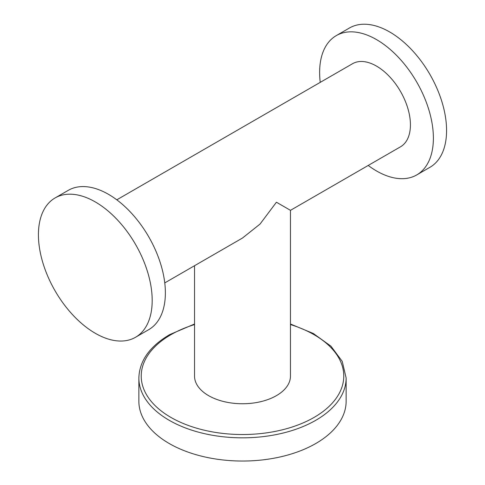 <?xml version="1.0" encoding="UTF-8"?>
<svg xmlns="http://www.w3.org/2000/svg" width="485" height="485" viewBox="0 0 485 485"><rect width="100%" height="100%" fill="white"/><g stroke="black" fill="none" stroke-linecap="round" stroke-linejoin="round"><path stroke-width="0.73" d="M346.138 377.991L346.138 401.204A103.638 59.837 0 0 1 315.783 443.514A103.638 59.837 180 0 1 202.839 456.482A103.638 59.837 180 0 1 138.862 401.204L138.862 377.991A103.638 59.837 0 0 0 202.839 433.275A103.638 59.837 0 0 0 315.783 420.301A103.638 59.837 0 0 0 346.138 377.991L342.24 361.38L330.964 346.187L313.274 333.462L290.473 324.022M116.794 199.82L352.522 63.723A47.973 27.693 60 0 1 376.505 66.099A47.973 27.693 60 0 1 407.843 108.373A47.973 27.693 60 0 1 400.489 146.816L290.473 210.332L290.473 376.057A47.973 27.693 180 0 1 260.857 401.647A47.973 27.693 180 0 1 208.58 395.639A47.973 27.693 180 0 1 194.527 376.057L194.527 265.725M276.42 202.221C289.994 210.06 299.578 215.595 276.42 202.221L260.051 224.052L242.5 238.026L164.767 282.907M368.206 165.452A80.437 46.445 -120 0 0 416.724 174.933A80.437 46.445 -120 0 0 433.384 138.11A80.437 46.445 60 0 0 398.27 57.157A80.437 46.445 60 0 0 336.287 35.605A80.437 46.445 60 0 0 319.627 72.429A80.437 46.445 -120 0 0 320.233 82.365M416.724 174.933L429.916 167.319A80.437 46.445 -120 0 0 446.576 130.495A80.437 46.445 60 0 0 411.462 49.543A80.437 46.445 60 0 0 349.473 27.991L336.287 35.605M55.084 197.953L68.276 190.338A80.437 46.445 -120 0 1 130.259 211.89A80.437 46.445 -120 0 1 165.373 292.843A80.437 46.445 60 0 1 148.713 329.667L135.527 337.281A80.437 46.445 60 0 1 73.538 315.729A80.437 46.445 60 0 1 38.424 234.782A80.437 46.445 -120 0 1 55.084 197.953A80.437 46.445 -120 0 1 117.073 219.505A80.437 46.445 -120 0 1 152.187 300.457A80.437 46.445 60 0 1 135.527 337.281M194.527 324.568A101.268 58.467 0 0 0 170.89 334.717A101.268 58.467 0 0 0 170.89 417.403A101.268 58.467 0 0 0 314.11 417.403A101.268 58.467 0 0 0 290.473 324.568M194.527 324.022L169.708 334.595C149.689 346.405 139.407 360.87 138.862 377.991"/></g></svg>
